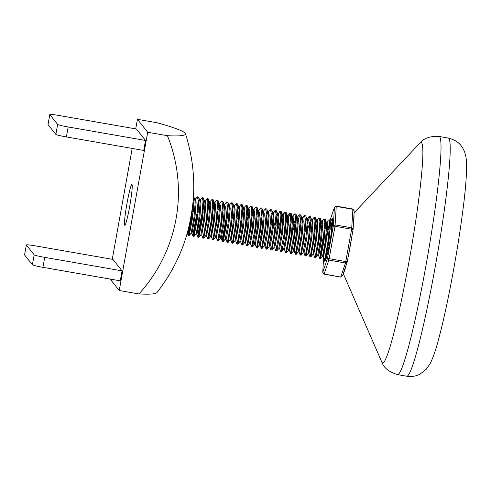 <?xml version="1.0" encoding="UTF-8"?>
<svg xmlns="http://www.w3.org/2000/svg" width="491" height="491" viewBox="0 0 491 491"><rect width="100%" height="100%" fill="white"/><g stroke="black" fill="none" stroke-linecap="round" stroke-linejoin="round"><path stroke-width="0.74" d="M336.2 206.275L334.42 207.435L336.298 206.404L352.925 209.307L354.207 210.891L353.109 229.401L347.278 261.832L342.534 275.758L340.754 276.918L345.498 262.992L351.63 229.254L352.912 209.031L336.267 206.128L335.009 226.351L328.878 260.095L324.054 274.168L340.674 277.071L324.134 274.015L322.747 272.309L327.491 258.383L333.321 225.946L334.42 207.435L330.087 220.171M326.668 238.08L323.845 253.798L322.747 272.309L324.048 274.162M329.682 221.361L326.773 237.497M193.276 200.733L194.197 199.205M193.485 196.161L194.927 199.536L195.228 202.145L193.963 217.556L191.109 233.256L189.103 235.649L189.636 229.911M198.143 201.586L199.064 200.058M202.697 198.168L203.219 197.861L202.31 197.701L201.776 198.02L199.812 200.383L200.095 202.998L198.83 218.403L196.474 232.439L195.983 234.109L193.97 236.502L194.504 230.758M203.016 202.433L204.281 200.77L205.195 200.929L205.876 204.004L204.612 219.416L201.715 235.109L204.98 216.574M203.219 197.861L204.667 201.236L204.962 203.845L203.697 219.256L200.85 234.956L198.837 237.349L199.371 231.611M204.066 216.414L205.619 210.173M207.883 203.286L208.804 201.758M207.57 199.015L208.092 198.708L208.491 199.199L209.534 202.089L209.835 204.698L208.571 220.103L206.208 234.139L205.717 235.809L203.704 238.203L203.912 234.815L208.092 213.076M212.75 204.133L213.671 202.605M217.304 200.715L217.832 200.408L216.918 200.248L216.384 200.567L214.42 202.93L214.935 202.63L214.021 202.47L214.702 205.545L213.438 220.956L210.584 236.656L208.577 239.049L208.779 235.668L212.965 213.929M213.8 218.114L215.359 211.873M217.623 204.986L218.888 203.317L219.569 206.398L218.305 221.803L215.457 237.509L213.444 239.903L213.978 234.158M222.491 205.833L223.411 204.305M222.178 201.568L222.699 201.261L223.098 201.752L224.142 204.637L224.442 207.245L223.172 222.656L220.299 238.374L221.208 238.534L222.233 241.4L222.472 238.055L225.688 220.539L228.076 210.872M223.54 219.815L225.093 213.573M227.358 206.686L228.278 205.152M231.912 203.268L232.433 202.961L231.525 202.801L230.991 203.121L229.027 205.484L229.309 208.098L228.045 223.503L225.191 239.203L223.184 241.603L223.387 238.215L227.572 216.476M232.231 207.533L233.145 206.005M236.785 204.115L237.306 203.808L236.392 203.648L235.858 203.968L233.882 206.349L234.176 208.945L232.912 224.356L230.555 238.387L230.064 240.056L228.051 242.45L228.585 236.711M237.098 208.387L238.018 206.852M241.652 204.962L242.173 204.661L241.259 204.501L240.725 204.821L238.767 207.184L239.277 206.877L238.362 206.717L239.049 209.792L237.779 225.203L234.931 240.903L232.918 243.303L233.452 237.558M238.147 222.362L239.7 216.12M241.965 209.234L242.885 207.705M243.235 207.564L243.917 210.645L242.652 226.056L239.774 241.775L240.688 241.934L243.561 226.216L244.831 210.805L244.144 207.724L243.235 207.564M246.838 210.08L248.102 208.417L249.017 208.577L249.698 211.652L248.434 227.063L246.077 241.099L245.555 242.781L244.641 242.622M251.386 206.662L251.914 206.355L250.999 206.195L250.465 206.521L248.489 208.896L248.784 211.492L247.519 226.903L245.162 240.94L244.671 242.603L242.658 245.003L243.192 239.258M251.705 210.934L252.969 209.264L253.657 212.345L252.386 227.75L249.538 243.456L247.525 245.85L248.059 240.105M252.755 224.915L254.307 218.673M256.572 211.781L257.493 210.252M258.229 210.596L258.751 210.277L257.843 210.117L258.524 213.192L257.259 228.603L254.381 244.322L257.505 226.277L259.18 219.52M261.439 212.634L262.71 210.964L263.391 214.045L262.126 229.45L259.279 245.156L257.266 247.55L257.8 241.805M261.316 215.586L262.403 212.689L263.624 211.124L264.305 214.205L263.041 229.61L260.684 243.646L260.162 245.328L259.248 245.175L262.378 227.13L264.048 220.373M266.312 213.481L267.577 211.817L268.264 214.892L266.994 230.304L264.146 246.003L262.133 248.397L262.667 242.658M267.362 227.462L268.915 221.22M271.179 214.334L272.1 212.806M273.088 214.653L274.813 210.768L272.849 213.131L273.131 215.745L271.867 231.151L269.504 245.187L269.013 246.856L267.006 249.25L267.54 243.505M272.45 212.664L273.358 212.824L274.046 215.905L272.775 231.31L270.418 245.347L269.897 247.028L268.988 246.869L272.112 228.831L273.788 222.067M276.046 215.181L277.317 213.517L278.231 213.677L278.913 216.752L277.648 232.163L274.745 247.857L275.825 250.791L279.336 232.642L280.932 214.843L280.214 211.296L278.231 213.677M275.733 210.915L276.255 210.608L276.654 211.099L277.697 213.984L277.998 216.592L276.734 232.004L273.886 247.703L271.873 250.097L272.407 244.358M277.102 229.162L278.655 222.92M280.92 216.034L281.834 214.499M280.6 211.762L281.128 211.455L281.527 211.946L282.57 214.837L283.098 214.524L282.184 214.364L282.865 217.445L281.601 232.851L278.753 248.556L276.74 250.95L277.274 245.205M281.969 230.009L283.522 223.767M285.787 216.881L286.707 215.353M287.444 215.696L287.965 215.377L287.057 215.218L287.738 218.292L286.474 233.704L283.595 249.422L284.504 249.581L287.751 231.022M286.836 230.862L288.395 224.62M290.654 217.734L291.574 216.2M287.72 220.183L289.506 214.972L290.862 213.155L292.305 216.537L292.605 219.146L291.341 234.551L288.984 248.587L288.493 250.25L286.48 252.65L286.683 249.262L290.868 227.523M291.709 231.709L295.57 218.477L296.791 216.918L297.706 217.071L298.387 220.152L297.123 235.563L294.244 251.282L297.491 232.722M297.454 221.883L299.246 216.672L300.602 214.855L299.154 215.015L297.178 217.396L297.472 219.993L296.208 235.404L293.851 249.434L293.36 251.104L291.347 253.497L291.881 247.759M299.688 214.696L300.406 218.243L298.816 236.042L295.306 254.191L294.226 251.257L293.33 251.122L296.46 233.078L298.129 226.32M300.394 219.434L301.314 217.9M300.602 214.855L302.045 218.237L302.346 220.84L301.081 236.251L298.227 251.951L296.214 254.35L296.748 248.606M305.261 220.281L306.181 218.753M304.948 216.009L305.47 215.709L305.868 216.193L306.912 219.084L307.213 221.693L305.948 237.104L303.094 252.804L301.087 255.197L301.621 249.453M306.31 234.262L310.177 221.024L311.048 219.6M307.194 223.583L308.98 218.372L310.337 216.556L311.785 219.931L312.08 222.54L310.815 237.951L308.458 251.987L307.967 253.651L305.954 256.044L306.488 250.306M315.001 221.981L315.922 220.453M314.688 217.709L315.21 217.403L315.609 217.894L316.652 220.784L316.953 223.393L315.682 238.798L313.326 252.834L312.835 254.504L310.821 256.897L311.03 253.509L315.21 231.77M316.051 235.962L317.603 229.72M319.868 222.828L320.789 221.3M319.555 218.563L320.077 218.256L320.476 218.747L321.519 221.631L321.82 224.24L320.555 239.651L317.702 255.351L315.695 257.744L316.229 252.006M321.777 223.147L323.501 219.262L321.537 221.625L322.053 221.324L322.734 224.399L321.47 239.811L319.107 253.847L318.591 255.529L317.677 255.369L320.918 236.809M324.741 223.681L325.656 222.153M329.295 220.263L329.817 219.956L328.902 219.796L328.369 220.115L326.392 222.497L326.687 225.093L325.423 240.498L322.575 256.204L320.562 258.597L320.764 255.21L324.95 233.47M325.791 237.662L327.344 231.421M329.608 224.528L330.523 223M332.401 224.706L331.787 223.024L331.265 223.344L331.56 225.94L330.989 235.533M193.884 196.652L194.203 199.708L192.613 217.507L189.152 235.625M190.882 222.748L193.485 210.529M197.83 197.314L198.352 197.008L198.751 197.499L199.07 200.555L197.48 218.354L194.019 236.472M195.749 223.595L198.358 211.375M203.624 198.352L203.937 201.408L202.347 219.207L198.886 237.319M200.623 224.442L203.225 212.229M208.491 199.199L208.81 202.255L207.214 220.054L203.759 238.172M209.817 206.588L210.7 203.765M212.437 199.868L212.959 199.561L213.358 200.052L213.677 203.108L212.087 220.907L208.626 239.019M217.832 200.408L218.544 203.955L216.954 221.754L213.493 239.872M215.23 226.995L217.832 214.776M219.551 208.288L220.441 205.465M223.098 201.752L223.417 204.808L221.822 222.607L218.968 238.81L218.311 240.75L218.845 235.011M220.097 227.842L222.699 215.623M224.424 209.135L225.308 206.312M227.045 202.415L227.566 202.108L227.965 202.599L228.284 205.655L226.695 223.454L223.233 241.572M232.433 202.961L233.151 206.502L231.562 224.301L228.1 242.419M229.837 229.543L232.439 217.323M237.306 203.808L238.025 207.355L236.429 225.154L232.967 243.272M234.704 230.396L237.306 218.176M239.031 211.682L239.915 208.865M242.173 204.661L242.892 208.202L241.302 226.001L238.448 242.21L237.791 244.15L238.325 238.405M239.571 231.243L242.173 219.023M246.519 205.815L247.041 205.508L247.439 205.999L247.759 209.056L246.169 226.854L242.707 244.972M244.444 232.096L248.765 213.382M251.914 206.355L252.626 209.903L251.036 227.701L247.574 245.819M249.311 232.943L251.914 220.723M253.638 214.236L254.522 211.412M256.259 207.515L256.781 207.208L257.18 207.699L257.499 210.756L255.909 228.554L253.055 244.764L252.399 246.697L252.933 240.958M254.178 233.796L256.781 221.576M258.505 215.083L259.395 212.259M261.126 208.362L261.648 208.055L262.047 208.546L262.366 211.603L260.776 229.401L257.315 247.519M259.045 234.643L261.654 222.423M265.993 209.215L266.521 208.908L266.92 209.399L267.233 212.456L265.643 230.254L262.182 248.366M263.919 235.49L266.521 223.276M268.246 216.783L269.129 213.959M270.866 210.062L271.388 209.755L271.787 210.246L272.106 213.303L270.516 231.101L267.055 249.219M268.786 236.343L271.388 224.123M273.113 217.636L273.996 214.812M276.654 211.099L276.973 214.156L275.383 231.955L271.922 250.066M273.653 237.19L276.261 224.976M281.527 211.946L281.84 215.003L280.251 232.802L276.789 250.919M278.526 238.043L281.128 225.823M282.847 219.336L283.737 216.513M285.474 212.615L285.995 212.308L286.394 212.799L286.713 215.856L285.124 233.648L282.264 249.858L281.613 251.797L282.147 246.059M283.393 238.89L285.995 226.67M291.261 213.646L291.58 216.703L289.991 234.502L286.529 252.62M292.587 221.03L293.477 218.213M295.208 214.315L295.735 214.008L296.134 214.493L296.447 217.55L294.858 235.349L291.396 253.466M293.133 240.59L295.735 228.37M301.001 215.346L301.321 218.403L299.725 236.202L296.269 254.32M298 241.443L300.602 229.223M302.327 222.73L303.211 219.913M305.868 216.193L306.188 219.25L304.598 237.049L301.136 255.167M302.867 242.29L305.476 230.07M310.735 217.047L311.055 220.103L309.465 237.902L306.003 256.02M307.74 243.143L310.343 230.923M312.061 224.43L312.951 221.613M315.609 217.894L315.928 220.95L314.332 238.749L310.871 256.867M316.934 225.283L317.818 222.46M320.476 218.747L320.795 221.803L319.205 239.602L315.744 257.72M317.474 244.843L320.083 232.624M324.422 219.409L324.944 219.103L325.343 219.594L325.662 222.65L324.072 240.449L320.611 258.567M329.817 219.956L330.535 223.503L328.939 241.302L326.085 257.511L325.429 259.444L325.963 253.706M327.215 246.537L329.817 234.324M331.542 227.83L332.352 225.234M193.282 199.107L191.699 217.347L188.845 233.556L188.151 235.447L188.391 232.108L191.607 214.592L193.994 204.925M194.933 199.549L197.443 196.848L198.155 200.396L196.566 218.194L193.712 234.403L193.018 236.3L193.258 232.955L196.474 215.439L198.861 205.778M200.052 201.905L200.616 200.34M202.31 197.701L203.029 201.249L201.433 219.047L198.579 235.257L197.891 237.147L198.131 233.808L201.341 216.292L203.728 206.625M204.686 201.23L207.177 198.548L207.896 202.096L206.306 219.894L203.452 236.103L202.795 238.043L201.715 235.109M207.177 212.916L208.601 207.478M209.54 202.102L212.044 199.401L212.763 202.949L211.173 220.747L207.662 238.89L206.601 235.981L205.692 235.821M212.051 213.769L213.468 208.325M214.659 204.452L215.224 202.887M216.918 200.248L217.636 203.796L216.04 221.594L213.186 237.804L212.499 239.7L211.449 236.809L211.713 233.919L214.714 218.274M216.918 214.616L218.335 209.172M218.225 200.899L219.274 203.79L221.785 201.101L222.503 204.649L220.913 222.448L218.059 238.651L217.403 240.59L216.322 237.656L219.587 219.121M221.785 215.463L223.209 210.025M224.399 206.152L224.964 204.587M224.148 204.649L226.652 201.948L227.37 205.496L225.78 223.295L222.926 239.504L222.233 241.4M231.525 202.801L232.237 206.349L230.647 224.142L227.793 240.351L227.137 242.29L226.056 239.356M231.525 217.163L232.943 211.725M236.392 203.648L237.11 207.196L235.52 224.995L232.666 241.204L231.973 243.094L230.93 240.209L231.187 237.313L234.189 221.674M236.392 218.016L237.816 212.572M239.007 208.706L239.571 207.134M241.259 204.501L241.977 208.043L240.387 225.842L237.534 242.051L236.84 243.947L235.797 241.056L236.054 238.166L239.062 222.521M241.265 218.863L242.683 213.425M243.874 209.553L244.438 207.988M243.622 208.049L246.132 205.348L246.844 208.896L245.255 226.695L242.401 242.904L241.744 244.843L240.664 241.91L243.929 223.374M246.132 219.716L247.55 214.272M250.999 206.202L251.717 209.743L250.128 227.542L247.274 243.751L246.58 245.647L245.531 242.757L245.795 239.866L248.796 224.221M250.999 220.563L252.417 215.126M253.608 211.253L254.178 209.688M251.576 213.886L253.374 209.731L255.332 207.368L255.866 207.049L256.584 210.596L254.995 228.395L252.141 244.604L251.484 246.537L250.404 243.604L253.669 225.074M255.872 221.416L257.29 215.972M258.481 212.1L259.045 210.535M257.18 207.699L258.223 210.584L260.739 207.896L261.451 211.443L259.862 229.242L257.008 245.451L256.351 247.39L255.271 244.457L258.536 225.921M260.739 222.263L262.157 216.826M263.348 212.953L263.913 211.388M263.108 211.431L265.606 208.749L266.325 212.296L264.729 230.095L261.875 246.304L261.224 248.237L260.138 245.304L263.403 226.774M265.606 223.117L267.024 217.673M268.215 213.8L268.78 212.235M266.183 216.439L267.982 212.278L269.94 209.915L270.473 209.596L271.192 213.143L269.602 230.942L266.748 247.151L266.091 249.09L265.011 246.157M270.48 223.964L271.897 218.526M274.813 210.768L275.347 210.449L276.059 213.996L274.469 231.795L271.615 248.004L270.958 249.937L269.897 247.028M275.347 224.817L276.764 219.373M277.955 215.5L279.68 211.615M280.214 225.664L281.631 220.22M282.822 216.353L283.724 213.966L285.081 212.149L285.799 215.696L284.209 233.495L280.699 251.638L279.637 248.728L278.722 248.569M285.087 226.511L286.505 221.073M287.695 217.2L288.26 215.635M286.394 212.799L287.438 215.684L289.948 212.996L290.666 216.543L289.076 234.342L286.222 250.551L285.566 252.491L284.485 249.557M289.954 227.364L291.372 221.92M292.562 218.053L293.465 215.659L294.821 213.849L295.539 217.396L293.943 235.189L290.433 253.338L289.352 250.404L289.616 247.513L292.501 232.384L296.435 218.74M294.821 228.211L296.239 222.773M297.429 218.9L297.994 217.335M299.688 229.064L301.112 223.62M302.303 219.753L303.199 217.36L304.555 215.549L305.273 219.09L303.684 236.889L300.83 253.098L300.173 255.038L299.093 252.104L302.358 233.569M304.561 229.911L305.979 224.473M307.17 220.6L308.066 218.213L309.428 216.396L310.146 219.943L308.551 237.742L305.697 253.951L305.04 255.891L303.96 252.951M309.428 230.764L310.846 225.32M312.037 221.453L312.601 219.882M311.803 219.931L314.295 217.243L315.013 220.79L313.424 238.589L310.57 254.798L309.913 256.738L308.833 253.804L312.098 235.269M314.295 231.611L315.719 226.173M314.872 224.933L316.67 220.778L318.628 218.415L319.162 218.096L319.88 221.644L318.291 239.442L315.437 255.651L314.78 257.585L313.7 254.651L316.965 236.122M319.168 232.464L320.586 227.02M323.501 219.262L324.035 218.943L324.747 222.491L323.158 240.289L320.304 256.498L319.61 258.395L323.066 237.534L325.453 227.873M326.644 224L327.209 222.435M328.902 219.796L329.621 223.344L328.031 241.142L325.177 257.352L324.483 259.242L323.44 256.351L323.698 253.46L326.699 237.822M328.902 234.164L330.326 228.72M331.517 224.847L332.082 223.282M193.147 203.691L194.19 200.893M194.546 199.07L195.455 199.229L196.142 202.304L194.872 217.716L191.975 233.409L195.24 214.874M198.02 204.538L199.058 201.746M198.751 197.499L199.794 200.389L200.328 200.076L201.009 203.157L199.745 218.563L197.382 232.599L196.866 234.281L195.952 234.127M197.891 237.147L196.842 234.256L197.106 231.365L200.107 215.727M202.887 205.391L203.925 202.593M207.754 206.238L208.798 203.446M209.553 202.083L210.062 201.776L210.743 204.857L209.479 220.263L206.601 235.981M212.628 207.092L213.665 204.293M214.935 202.63L215.617 205.704L214.352 221.116L211.449 236.809M217.495 207.939L218.532 205.146M219.293 203.783L219.802 203.477L220.484 206.558L219.219 221.963L216.322 237.656M222.362 208.785L223.405 205.993M224.16 204.63L224.669 204.33L225.351 207.405L224.086 222.816L221.208 238.534M227.235 209.639L228.272 206.846M228.628 205.017L229.543 205.177L230.224 208.252L228.959 223.663L226.596 237.699L226.081 239.381L225.166 239.221M232.102 210.486L233.139 207.693M233.9 206.33L234.41 206.024L235.091 209.105L233.826 224.516L231.47 238.546L230.948 240.234L230.034 240.074M236.969 211.339L238.012 208.54M239.277 206.877L239.958 209.952L238.694 225.363L235.797 241.056M241.842 212.186L242.879 209.393M242.572 205.146L243.616 208.037L244.144 207.724M246.709 213.039L247.746 210.24M248.507 208.884L249.017 208.577M253.374 209.731L253.884 209.424L254.565 212.505L253.301 227.91L250.404 243.604M256.449 214.739L257.487 211.94M258.751 210.277L259.438 213.352L258.168 228.763L255.271 244.457M267.982 212.278L268.491 211.977L269.172 215.052L267.908 230.463L265.551 244.5L265.03 246.181L264.115 246.022M271.05 217.286L272.836 213.149M273.143 228.475L277.716 213.978M278.01 229.322L281.834 216.193M283.098 214.524L283.78 217.605L282.515 233.01L279.637 248.728M285.658 219.833L286.701 217.04M287.965 215.377L288.653 218.452L287.382 233.863L284.504 249.581M290.531 220.686L291.568 217.887M292.311 216.549L292.839 216.224L293.52 219.299L292.255 234.71L289.352 250.404M297.196 217.378L297.706 217.071M300.265 222.386L301.308 219.587M304.021 215.868L302.063 218.231L302.573 217.924L303.254 220.999L301.99 236.41L299.093 252.104M305.138 223.233L306.175 220.441M306.918 219.096L307.446 218.771L308.127 221.852L306.863 237.263L304.5 251.294L303.984 252.982L303.07 252.822M310.005 224.086L311.042 221.288M311.398 219.465L312.313 219.624L312.994 222.699L311.73 238.11L309.373 252.147L308.851 253.829L307.937 253.669M316.265 220.312L317.18 220.471L317.861 223.552L316.597 238.957L313.7 254.651M319.745 225.786L320.783 222.988M318.591 255.529L321.832 236.969M324.612 226.633L325.65 223.841M326.411 222.478L326.92 222.171L327.601 225.252L326.337 240.658L323.98 254.694L323.459 256.376L322.544 256.216M329.479 227.486L330.523 224.688M343.51 272.904A30.221 2.32 -80.1 0 0 346.302 264.692M348.475 255.179A30.221 2.32 -80.1 0 0 351.912 236.054M353.336 225.602A30.221 2.32 -80.1 0 0 353.98 214.69M185.42 133.693A151.093 10.243 10.2 0 1 167.419 135.694A151.093 150.301 141.5 0 1 138.947 293.949A151.093 10.243 -169.8 0 0 156.819 292.685A171.242 171.242 0 0 0 187.697 231.58A20.708 1.59 -80.1 0 0 190.79 217.249A20.708 1.59 -80.1 0 0 193.221 199.947A171.242 171.242 0 0 0 185.42 133.693A151.093 10.243 10.2 0 0 157.151 122.775L137.437 119.331L147.705 132.251L119.233 290.506L110.144 279.072M167.419 135.694L147.705 132.251M112.255 259.285L132.202 148.423M135.719 128.881L137.437 119.331M138.947 293.949L119.233 290.506M129.655 206.582A20.708 1.59 99.9 0 1 124.775 225.32A20.708 1.59 99.9 0 1 126.77 204.649A20.708 1.59 99.9 0 1 131.895 184.518A20.708 1.59 99.9 0 1 129.655 206.582M143.722 150.436L145.514 140.463L136.406 129.004L59.08 115.508A10.072 0.681 10.2 0 0 49.806 114.532A10.072 0.681 10.2 0 0 49.824 114.587L57.65 124.432A10.072 0.681 10.2 0 0 68.188 126.966L66.395 136.934L143.722 150.436M122.05 270.866L44.724 257.37L42.932 267.337L120.258 280.834L122.05 270.866L112.948 259.408L35.616 245.911A10.072 0.681 -169.8 0 0 26.342 244.935A10.072 0.681 -169.8 0 0 26.367 244.991L34.186 254.835L32.394 264.802L24.568 254.958A10.072 0.681 -169.8 0 1 24.55 254.903L26.342 244.935M42.932 267.337A10.072 0.681 -169.8 0 1 32.394 264.802M44.724 257.37A10.072 0.681 -169.8 0 1 34.186 254.835M49.806 114.532L48.014 124.499A10.072 0.681 -169.8 0 0 48.032 124.561L55.857 134.405A10.072 0.681 -169.8 0 0 66.395 136.934M145.514 140.463L68.188 126.966M187.697 231.58A20.708 1.59 -80.1 0 0 190.79 217.249A20.708 1.59 -80.1 0 0 193.221 199.947M328.884 238.534A20.143 1.547 -80.1 0 0 326.49 255.774M332.186 223.54A20.143 1.547 -80.1 0 0 331.554 225.86M329.964 232.881A20.143 1.547 -80.1 0 0 329.031 237.73M324.496 259.273A21.757 1.669 -80.1 0 0 330.535 238.344A21.757 1.669 -80.1 0 0 330.762 221.957M330.443 223.08A21.757 1.669 -80.1 0 0 329.522 226.738M345.498 262.992L328.878 260.095L327.491 258.383L347.278 261.832L345.498 262.992M351.63 229.254L333.321 225.946L335.206 224.915L351.826 227.818L353.109 229.401L351.63 229.254M426.022 265.22A120.878 9.274 99.9 0 1 397.538 374.608C389.025 372.049 383.772 367.845 381.771 361.99A111.905 8.586 -80.1 0 0 408.991 261.629A111.905 8.586 -80.1 0 0 419.995 142.985C423.862 138.155 430.233 135.976 439.107 136.455A120.878 9.274 99.9 0 1 426.022 265.22M439.107 136.455L448.301 138.063A120.878 9.274 99.9 0 1 435.222 266.828A120.878 9.274 99.9 0 1 406.738 376.216L397.538 374.608M24.568 254.958L26.367 244.991M48.032 124.561L49.824 114.587M57.65 124.432L55.857 134.405M325.564 260.279L325.423 260.42C325.257 260.611 325.729 260.813 327.657 252.926L330.314 239.645L332.419 224.485L332.653 219.649M354.207 210.891L352.912 209.031M342.534 275.758L340.686 277.065M334.42 207.435L336.267 206.128M214.401 202.936L213.358 200.052M220.324 238.356L218.36 240.719M229.009 205.49L227.965 202.599M233.882 206.337L232.832 203.446M238.749 207.19L237.705 204.299M239.798 241.756L237.84 244.119M248.489 208.884L247.439 205.999M253.356 209.737L252.313 206.846M254.406 244.303L252.448 246.672M263.09 211.437L262.047 208.546M267.963 212.284L266.92 209.399M272.83 213.137L271.787 210.246M283.62 249.403L281.662 251.766M297.178 217.384L296.134 214.493M326.392 222.484L325.343 219.594M331.259 223.331L330.216 220.447M326.122 258.64L325.478 259.414M188.151 235.447L187.108 232.556M193.018 236.3L191.975 233.409M284.547 212.468L282.589 214.831M294.287 214.168L292.323 216.531M308.894 216.715L306.93 219.078M319.61 258.395L318.567 255.504M332.616 221.711L331.56 222.982M324.944 219.103L324.035 218.943M320.077 218.256L319.162 218.096M315.21 217.403L314.295 217.243M310.337 216.556L309.428 216.396M305.47 215.709L304.555 215.549M295.729 214.008L294.821 213.849M290.862 213.155L289.948 212.996M285.995 212.308L285.081 212.149M281.128 211.455L280.214 211.296M276.255 210.608L275.341 210.449M271.388 209.755L270.473 209.596M266.521 208.908L265.606 208.749M261.648 208.055L260.733 207.896M256.781 207.208L255.866 207.049M247.041 205.508L246.126 205.348M227.566 202.108L226.652 201.948M222.699 201.261L221.785 201.101M212.959 199.561L212.044 199.401M208.092 198.708L207.177 198.548M198.352 197.008L197.437 196.848M325.429 259.444L324.52 259.285M320.562 258.597L319.647 258.438M315.695 257.744L314.78 257.585M310.821 256.897L309.913 256.738M305.954 256.044L305.04 255.891M301.087 255.197L300.173 255.038M296.214 254.35L295.306 254.191M291.347 253.497L290.433 253.338M286.48 252.65L285.566 252.491M281.607 251.797L280.699 251.638M276.74 250.95L275.825 250.791M271.873 250.097L270.958 249.937M267.006 249.25L266.091 249.09M262.133 248.397L261.218 248.237M257.266 247.55L256.351 247.39M252.399 246.697L251.484 246.537M247.525 245.85L246.617 245.69M242.658 245.003L241.744 244.843M237.791 244.15L236.877 243.99M232.918 243.303L232.01 243.143M228.051 242.45L227.137 242.29M223.184 241.603L222.27 241.443M218.311 240.75L217.403 240.59M213.444 239.903L212.529 239.743M208.577 239.049L207.662 238.89M203.704 238.203L202.795 238.043M198.837 237.349L197.922 237.19M193.97 236.502L193.055 236.343M189.103 235.649L188.188 235.49M191.993 233.434L191.085 233.274M200.328 200.076L199.414 199.917M201.733 235.134L200.819 234.974M210.062 201.776L209.154 201.617M211.474 236.834L210.559 236.674M219.802 203.477L218.888 203.317M216.341 237.681L215.426 237.521M224.669 204.33L223.755 204.17M234.41 206.024L233.495 205.87M235.815 241.081L234.901 240.921M253.884 209.424L252.969 209.264M250.422 243.634L249.508 243.475M255.289 244.481L254.381 244.322M263.624 211.124L262.71 210.964M268.491 211.977L267.577 211.817M274.77 247.881L273.855 247.722M292.839 216.224L291.924 216.065M289.377 250.428L288.463 250.269M302.573 217.924L301.664 217.765M299.111 252.129L298.203 251.969M307.446 218.771L306.531 218.612M313.718 254.682L312.81 254.522M322.053 221.324L321.139 221.165M326.92 222.171L326.006 222.012M331.787 223.024L330.873 222.865M343.27 273.597L381.771 361.99M354.091 212.836L419.995 142.985M448.301 138.063C455.04 139.72 459.791 142.961 462.559 147.785C464.916 151.67 466.211 156.371 466.45 161.889C466.923 172.58 465.683 189.096 462.731 211.449C460.392 229.377 457.409 248.489 453.764 268.78C448.571 297.491 443.441 321.249 438.377 340.06C435.762 350.193 432.915 358.227 429.828 364.162L425.967 369.557L420.014 374.13C415.957 376.259 411.532 376.953 406.738 376.216"/></g></svg>
